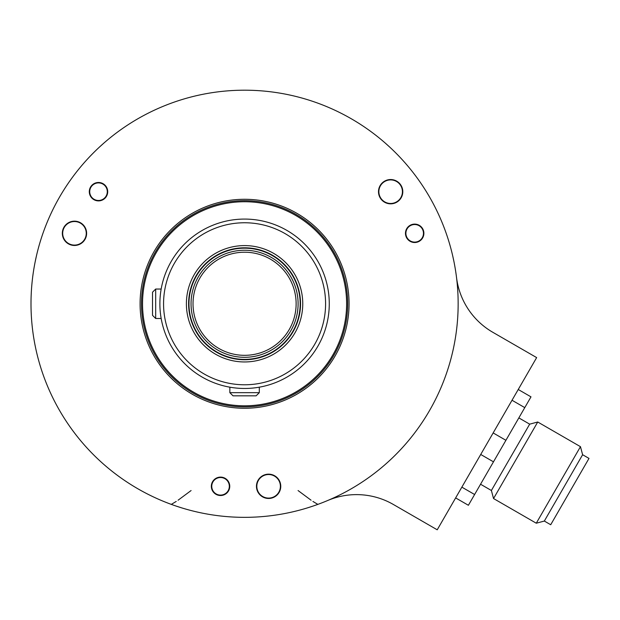 <?xml version="1.0" encoding="UTF-8"?>
<svg xmlns="http://www.w3.org/2000/svg" width="620" height="620" viewBox="0 0 620 620"><rect width="100%" height="100%" fill="white"/><g stroke="black" fill="none" stroke-linecap="round" stroke-linejoin="round"><path stroke-width="0.93" d="M569.85 491.567L550.707 524.737L544.329 521.056L536.277 523.21L580.467 446.671L582.622 454.724L589 458.405L569.85 491.567M582.622 454.724L544.329 521.056M480.546 484.228L491.389 490.49L529.682 424.157L537.734 422.003L493.543 498.542L536.277 523.21M518.235 389.484L530.991 396.854L505.912 440.301L468.394 505.277L455.638 497.914M480.725 454.468L493.481 461.83M461.854 487.142L474.61 494.512M327.841 500.449A73.648 73.648 0 0 1 393.375 504.486L437.224 529.806L536.649 357.601L492.799 332.281A73.648 73.648 0 0 1 456.537 277.543M31 303.769A213.575 213.575 0 0 0 244.575 517.343A213.575 213.575 0 0 0 458.149 303.769A213.575 213.575 0 0 0 244.575 90.195A213.575 213.575 0 0 0 31 303.769A213.575 213.575 0 0 1 34.201 266.925A213.575 213.575 0 0 0 31 303.769M454.832 266.282L454.708 265.6M453.995 261.834L452.809 256.324M382.176 140.43L382.703 140.88M385.601 143.383L389.786 147.157M106.973 140.43L106.446 140.88M103.548 143.383L99.363 147.157M34.317 266.282L34.441 265.6M35.162 261.834L36.34 256.324M171.918 504.61L172.569 504.843M176.189 506.098L181.544 507.834M317.238 504.61L316.58 504.843M312.961 506.098L307.605 507.834M171.298 504.386A213.575 213.575 0 0 1 59.613 410.556A213.575 213.575 0 0 0 171.298 504.386L176.22 501.44M178.072 500.216L191.084 490.552M298.065 490.552L311.077 500.216M312.929 501.44L317.851 504.386M278.814 480.423A11.78 11.78 0 0 1 274.497 496.519A11.78 11.78 0 0 1 258.401 492.203A11.78 11.78 0 0 1 262.717 476.106A11.78 11.78 0 0 1 278.814 480.423M268.607 498.464A12.152 12.152 0 0 0 280.759 486.312A12.152 12.152 0 0 0 268.607 474.161A12.152 12.152 0 0 0 256.455 486.312A12.152 12.152 0 0 0 268.607 498.464M140.089 303.769A104.486 104.486 0 0 1 244.575 199.284A104.486 104.486 0 0 1 349.06 303.769A104.486 104.486 0 0 1 244.575 408.262A104.486 104.486 0 0 1 140.089 303.769M91.202 186.085A9.207 9.207 0 0 1 104.114 184.388A9.207 9.207 0 0 1 105.811 197.292A9.207 9.207 0 0 1 92.899 198.989A9.207 9.207 0 0 1 91.202 186.085M219.34 495.442A9.207 9.207 0 0 1 211.412 485.111A9.207 9.207 0 0 1 221.743 477.183A9.207 9.207 0 0 1 229.671 487.514A9.207 9.207 0 0 1 219.34 495.442M423.181 229.787A9.207 9.207 0 0 1 418.198 241.815A9.207 9.207 0 0 1 406.17 236.84A9.207 9.207 0 0 1 411.153 224.812A9.207 9.207 0 0 1 423.181 229.787M390.647 203.84A12.152 12.152 0 0 0 402.799 191.689A12.152 12.152 0 0 0 390.647 179.536A12.152 12.152 0 0 0 378.495 191.689A12.152 12.152 0 0 0 390.647 203.84M74.477 245.466A12.152 12.152 0 0 0 86.622 233.314A12.152 12.152 0 0 0 74.477 221.162A12.152 12.152 0 0 0 62.326 233.314A12.152 12.152 0 0 0 74.477 245.466M141.469 303.769A103.106 103.106 0 0 1 244.575 200.663A103.106 103.106 0 0 1 347.68 303.769A103.106 103.106 0 0 1 244.575 406.875A103.106 103.106 0 0 1 141.469 303.769M244.575 201.733A102.044 102.044 0 0 1 346.619 303.769A102.044 102.044 0 0 1 244.575 405.813A102.044 102.044 0 0 1 142.53 303.769A102.044 102.044 0 0 1 244.575 201.733M159.89 304.924L159.883 303.769A84.692 84.692 0 0 0 244.575 388.469A84.692 84.692 0 0 0 329.267 303.769A84.692 84.692 0 0 0 244.575 219.077A84.692 84.692 0 0 0 159.883 303.769L159.89 302.622M160.2 311.139L160.146 310.442M160.379 312.906L160.642 315.123M160.766 315.952L160.898 316.843M161.053 317.789L160.983 317.386M160.906 316.905L160.82 316.339M160.425 313.333L160.324 312.418M160.069 309.388L160.007 308.303M159.952 307.195L159.913 306.063M232.004 387.531L234.159 387.826M254.138 387.926L253.626 387.981M257.145 387.531L254.99 387.826M252.255 388.12L251.24 388.205M250.193 388.283L249.108 388.345M247.992 388.399L246.869 388.438M245.722 388.461L245.148 388.461M243.854 388.461L243.428 388.461M242.281 388.438L241.157 388.399M240.041 388.345L238.956 388.283M237.91 388.205L236.894 388.12M235.926 388.019L235.011 387.926M155.682 318.502L155.682 289.044L152.52 292.206L152.52 315.34L155.682 318.502L161.169 318.502M159.913 301.483L159.952 300.351M160.007 299.243L160.069 298.158M160.146 297.104L160.231 296.089M160.324 295.128L160.425 294.213M160.82 291.206L160.906 290.64M160.983 290.152L161.138 289.222M155.682 289.044L161.169 289.044L160.991 290.113M163.564 303.769A81.011 81.011 0 0 1 244.575 222.758A81.011 81.011 0 0 1 325.585 303.769A81.011 81.011 0 0 1 244.575 384.78A81.011 81.011 0 0 1 163.564 303.769M186.395 303.769A58.179 58.179 0 0 1 244.575 245.59A58.179 58.179 0 0 1 302.754 303.769A58.179 58.179 0 0 1 244.575 361.956A58.179 58.179 0 0 1 186.395 303.769M188.604 303.769A55.971 55.971 0 0 1 244.575 247.799A55.971 55.971 0 0 1 300.545 303.769A55.971 55.971 0 0 1 244.575 359.74A55.971 55.971 0 0 1 188.604 303.769M189.34 310.163L189.325 312.713M189.581 314.177L189.72 314.913M189.736 314.96L189.526 313.883M189.208 312L189.1 311.224M188.999 310.403L188.914 309.644M188.899 309.535L188.813 308.628M188.744 307.69L188.681 306.729M188.635 305.753L188.612 304.769M243.583 359.732L242.59 359.709M241.614 359.662L240.653 359.608M239.723 359.53L238.816 359.445M238.661 359.429L237.948 359.352M237.119 359.244L236.344 359.135M235.631 359.026L238.188 359.003M234.376 358.81L233.453 358.624L234.376 358.81M250.96 359.003L253.518 359.026M254.774 358.81L255.696 358.624L254.774 358.81M252.805 359.135L252.03 359.244M251.201 359.352L250.48 359.429M250.333 359.445L249.434 359.53M248.496 359.608L247.535 359.662M246.559 359.709L245.567 359.732M189.325 294.826L189.34 297.383M188.612 302.777L188.635 301.785M188.681 300.808L188.744 299.855M188.813 298.918L188.899 298.011M188.922 297.801L189.038 296.841M189.1 296.321L189.208 295.546M189.526 293.663L189.635 293.074M189.689 292.818L189.542 293.578M300.181 303.769A55.606 55.606 0 0 1 244.575 359.375A55.606 55.606 0 0 1 188.968 303.769A55.606 55.606 0 0 1 244.575 248.171A55.606 55.606 0 0 1 300.181 303.769M191.045 303.769A53.529 53.529 0 0 1 244.575 250.248A53.529 53.529 0 0 1 298.104 303.769A53.529 53.529 0 0 1 244.575 357.298A53.529 53.529 0 0 1 191.045 303.769M193.022 303.769A51.553 51.553 0 0 1 244.575 252.216A51.553 51.553 0 0 1 296.127 303.769A51.553 51.553 0 0 1 244.575 355.322A51.553 51.553 0 0 1 193.022 303.769M229.85 387.175L229.85 392.669L259.307 392.669L259.307 387.175M229.85 392.669L233.012 395.831L256.137 395.831L259.307 392.669M94.108 199.299A8.789 8.789 0 0 1 90.892 187.294A8.789 8.789 0 0 1 102.897 184.078A8.789 8.789 0 0 1 106.113 196.083A8.789 8.789 0 0 1 94.108 199.299M216.147 493.923A8.789 8.789 0 0 1 212.931 481.918A8.789 8.789 0 0 1 224.936 478.702A8.789 8.789 0 0 1 228.152 490.707A8.789 8.789 0 0 1 216.147 493.923M410.285 240.924A8.789 8.789 0 0 1 407.069 228.919A8.789 8.789 0 0 1 419.074 225.703A8.789 8.789 0 0 1 422.29 237.708A8.789 8.789 0 0 1 410.285 240.924M392.863 179.746A12.152 12.152 0 0 0 381.006 199.09M400.846 185.799A11.78 11.78 0 0 1 396.537 201.895A11.78 11.78 0 0 1 380.44 197.578A11.78 11.78 0 0 1 384.749 181.482A11.78 11.78 0 0 1 400.846 185.799M63.015 237.367A12.152 12.152 0 0 0 85.7 237.964A12.152 12.152 0 0 0 69.239 222.347M84.677 227.424A11.78 11.78 0 0 1 80.368 243.521A11.78 11.78 0 0 1 64.271 239.204A11.78 11.78 0 0 1 68.58 223.107A11.78 11.78 0 0 1 84.677 227.424M512.019 400.257L524.776 407.619M493.156 432.93L505.912 440.301M537.734 422.003L580.467 446.671M491.389 490.49L493.543 498.542M518.839 417.903L529.682 424.157"/></g></svg>
